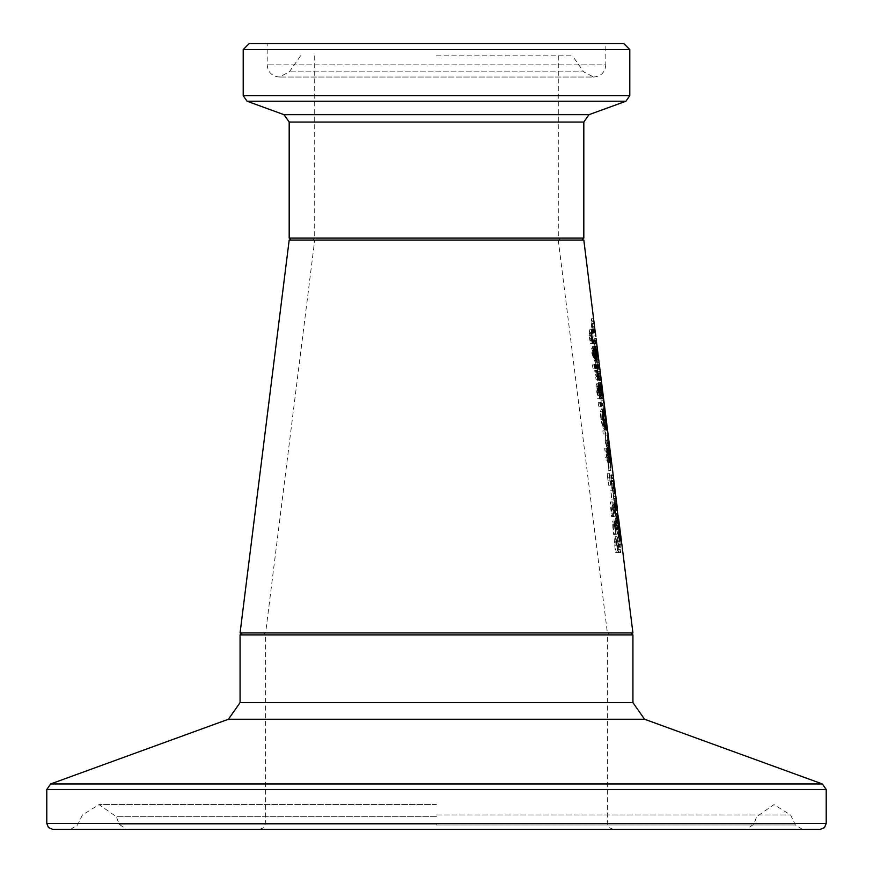 <?xml version="1.0" encoding="UTF-8"?>
<svg xmlns="http://www.w3.org/2000/svg" width="873" height="873" viewBox="0 0 873 873"><rect width="100%" height="100%" fill="white"/><g stroke="black" fill="none" stroke-linecap="round" stroke-linejoin="round"><path stroke-width="0.65" stroke-dasharray="4.37 3.27" d="M583.797 240.075L289.181 240.075M594.808 328.783L592.898 328.783L594.884 328.783L593.378 318.754L594.426 332.788L593.76 321.962L595.2 331.816L593.225 331.816L591.632 318.885L592.931 328.783M596.073 338.549L596.172 349.484L596.248 339.466M599.293 363.899L599.653 369.77L597.59 362.393L599.675 371.723L599.598 380.944L600.067 373.437L601.399 380.715L600.002 371.505L598.016 371.505L597.121 362.393L597.623 366.344L597.547 365.776L599.533 365.776M600.002 371.505L599.598 366.322M602.283 387.874L600.689 387.874L599.893 383.694L601.126 395.196L601.028 390.918L602.501 390.918L603.101 395.196L602.283 387.874L598.703 387.874L597.896 383.694L599.118 395.196L599.031 390.918L600.526 390.918L601.126 395.196L600.613 390.384M618.106 514.459L616.12 514.459L617.08 524.935L615.738 519.948L615.487 514.459L616.414 519.948L616.142 514.459L618.117 514.459L618.892 520.81M619.568 541.871L617.986 529.344L619.208 541.937L616.753 526.997L618.761 538.663L617.571 526.081L619.535 542.1L621.543 541.871L619.972 529.344M619.863 528.601L621.576 542.1L619.59 542.1M632.925 632.925L240.075 632.925M597.361 355.486L597.241 359.261L597.361 355.486L594.84 355.486L595.255 359.261L595.375 355.486M604.16 409.099L603.145 400.183L603.854 409.099L602.174 409.099L600.864 400.183L602.174 409.099M607.139 441.989L609.365 448.089L606.67 448.089L606.964 451.014L609.911 451.014L607.564 440.843L607.51 430.804L604.869 430.804L605.196 433.936L607.706 433.936L607.139 441.989L605.142 441.989L607.379 448.089L604.651 448.089L604.956 451.014L607.935 451.014L605.567 440.843L605.524 430.804L602.861 430.804L603.188 433.936L605.731 433.936L605.142 441.989M605.425 413.933L604.782 411.128L604.563 413.191L605.371 422.892L604.051 422.892L604.378 426.024L606.931 426.024L605.425 413.933L603.439 413.933L602.807 411.128L603.385 422.892L602.043 422.892L602.37 426.024L604.956 426.024L603.439 413.933M607.892 460.049L609.321 460.049L610.434 470.449L610.62 457.005L609.365 457.005L608.699 454.2L608.994 457.005L607.586 457.005L607.892 460.049L605.884 460.049L607.324 460.049L608.939 470.449L608.645 457.005L607.368 457.005L606.702 454.2L606.997 457.005L605.567 457.005L605.884 460.049M610.205 477.88L609.289 473.701L610.456 485.202L610.511 480.925L612.922 480.925L613.632 485.202L613.064 477.88L608.186 477.88L607.27 473.701L608.437 485.202L608.503 480.925L610.936 480.925L611.646 485.202L611.089 477.88L608.186 477.88M613.119 490.19L613.61 499.105L613.119 490.19L610.663 490.19L611.602 499.105L611.122 490.19M613.905 513.542L612.726 501.975L612.137 501.975L613.577 516.51L614.33 516.51L615.64 506.154L617.342 516.008L615.312 502.946L613.905 513.542L611.886 513.542L610.718 501.975L610.107 501.975L611.558 516.51L612.311 516.51L613.643 506.154L615.356 516.008L614.81 509.974L613.315 502.946L611.886 513.542M614.527 522.141L615.574 534.385L616.338 534.385L615.258 528.143L615.814 523.265L617.266 529.573L617.648 523.724L618.117 524.968L619.328 533.741L618.095 522.621L617.342 520.515L617.004 524.869L615.443 520.057L614.527 522.141L612.508 522.141L613.544 534.385L614.319 534.385L613.228 528.143L613.806 523.265L615.258 529.573L615.661 523.724L616.12 524.968L617.331 533.741L615.345 520.515L615.039 524.869L613.424 520.057L612.508 522.141M616.196 538.859L617.495 552.74L618.411 552.74L616.971 545.232L617.32 539.983L620.648 552.565L619.743 537.637L620.354 549.303L617.091 536.72L616.196 538.859L614.166 538.859L615.454 552.74L616.393 552.74L614.941 545.232L615.301 539.983L618.651 552.565L617.746 537.637L618.357 549.303L615.072 536.72L614.166 538.859M616.698 503.186L617.309 508.064M592.887 328.783L591.403 318.754L591.588 326.622L592.778 332.788L591.774 321.962L593.291 331.816M593.378 318.754L591.403 318.754M594.087 323.294L592.112 323.294M595.135 331.816L593.149 331.816M593.76 321.962L591.774 321.962M593.618 323.163L591.632 323.163M594.327 330.027L592.341 330.027M594.731 332.558L592.745 332.558M594.764 332.788L592.778 332.788M594.426 332.788L592.44 332.788M617.877 513.488L615.902 513.488L614.188 505.314L613.839 498.232L615.902 513.488M615.661 500.196L613.664 500.196M615.825 498.232L613.839 498.232M615.902 498.232L613.915 498.232M617.397 510.476L615.52 510.476M616.109 498.723L614.123 498.723M616.414 500.993L614.439 500.993M615.792 502.139L614.079 502.139L615.41 510.476L614.079 502.139M615.716 501.135L614.188 501.135M616.764 509.024L615.007 509.024M617.036 510.476L615.41 510.476M621.521 542.1L619.535 542.1L617.888 528.601M619.546 526.081L617.571 526.081L617.986 529.344M618.771 527.227L617.135 527.227M620.321 538.663L618.761 538.663M621.194 541.937L619.23 541.937M620.692 540.398L619.23 540.398M620.648 536.502L618.804 536.502M619.808 529.344L618.008 529.344M615.661 496.431L613.675 496.431L611.831 488.258L611.569 481.165L613.675 496.431M613.315 483.14L611.318 483.14M613.555 481.165L611.569 481.165M613.654 481.165L611.667 481.165M615.149 493.409L613.283 493.409M613.915 481.667L611.929 481.667M614.243 483.937L612.268 483.937M613.446 485.082L611.766 485.082L613.162 493.409L611.766 485.082M613.359 484.079L611.908 484.079M614.417 491.957L612.704 491.957M614.712 493.409L613.162 493.409M615.738 519.948L616.414 519.948M618.761 519.948L616.785 519.948M618.75 519.522L616.775 519.522M618.139 514.634L616.163 514.634M618.215 519.948L616.229 519.948M616.807 522.927L616.152 522.927M618.619 522.927L616.633 522.927M618.793 522.927L617.189 522.927M611.1 475.119L613.184 475.119M611.537 478.098L609.529 478.098L609.092 475.119M613.555 478.098L609.529 478.098M606.517 451.406L607.401 457.43L607.51 454.353L606.517 451.406L607.794 451.406M608.328 457.485L607.564 448.569L608.328 457.485L610.063 457.485M606.68 439.916L609.212 461.708L608.045 457.354L607.859 460.518L607.073 458.892L606.113 454.276L606.026 448.318L607.422 452.858L607.204 447.303L606.473 446.998L606.037 443.899L607.095 445.568L606.68 439.916L608.656 439.916M608.71 457.43L607.401 457.43M609.594 456.819L607.597 456.819M609.507 454.353L607.51 454.353M608.939 451.985L606.942 451.985M609.256 448.569L607.564 448.569M610.26 458.434L608.721 458.434M609.583 455.837L607.946 455.837M609.081 458.892L607.073 458.892M609.867 460.518L607.859 460.518M608.034 448.318L606.026 448.318M609.507 457.354L608.045 457.354M609.201 452.858L607.422 452.858M611.198 461.708L609.234 461.708M609.19 447.303L607.204 447.303M608.47 446.998L606.473 446.998M609.103 447.183L607.466 447.183M608.983 443.964L607.204 443.964M608.274 445.568L607.095 445.568M603.407 408.924L601.399 408.924L602.479 410.616M602.348 411.75L600.329 411.75L601.399 408.924M602.774 411.75L604.825 426.962L604.367 429.767L602.61 426.941L600.853 419.356L600.329 411.75M604.618 426.941L602.61 426.941M606.364 429.767L604.367 429.767M601.05 414.129L601.377 419.335L602.599 424.573L603.898 426.504L603.832 419.335L601.868 412.198L601.05 414.129L602.337 414.129M604.476 426.504L603.898 426.504M597.765 398.655L599.795 398.655L597.765 398.655L596.03 386.215L596.586 383.771L598.016 387.077L598.256 382.669L599.216 385.113L600.799 395.524M600.046 387.077L599.347 387.077M602.556 395.524L600.569 395.524L598.747 385.931L599.882 395.524M597.394 392.523L597.852 395.524L599.129 395.524L597.176 387.034L597.394 392.523L598.845 392.523M601.137 395.524L599.129 395.524M599.304 395.524L597.852 395.524M598.114 387.034L597.176 387.034M598.223 388.245L596.859 388.245M601.377 387.634L599.38 387.634M599.937 385.931L598.747 385.931M599.795 387.841L598.507 387.841M598.07 386.215L596.03 386.215M598.616 383.771L596.586 383.771M600.264 382.669L598.256 382.669M603.199 398.655L601.213 398.655M599.893 385.113L599.216 385.113M600.198 402.704L598.158 402.704L600.046 403.391L600.362 405.53L598.703 406.218L598.158 402.704M600.744 406.218L598.703 406.218M599.042 368.035L594.295 368.035L593.826 365.056L598.627 365.056M596.324 368.035L594.295 368.035M595.866 365.056L593.826 365.056M595.299 370.403L596.706 370.403L594.677 370.403L595.299 370.403L596.608 376.798L600.242 376.798M598.18 376.798L596.161 376.798L594.677 370.403M596.728 370.556L595.321 370.556M598.125 379.777L596.095 379.777L595.637 376.798M600.646 379.777L596.095 379.777M595.648 360.113L595.037 361.902L591.949 353.729L591.599 348.611L592.822 346.636L594.633 358.879L593.978 346.963L595.626 358.879M592.527 353.903L594.24 358.879L592.843 349.538L592.298 350.553L592.527 353.903L594.022 353.903M595.19 358.879L594.24 358.879M593.596 349.538L592.843 349.538M594.753 357.428L593.356 357.428M593.629 350.553L592.298 350.553M596.259 358.879L594.633 358.879M596.084 349.407L594.077 349.407M595.572 347.138L593.564 347.138M594.829 346.636L592.822 346.636M594.546 346.636L592.527 346.636M593.629 348.611L591.599 348.611M597.045 361.902L595.037 361.902M593.138 364.849L594.426 364.849L592.374 364.849L593.138 364.849L593.662 368.22L592.92 368.22L592.374 364.849M593.662 368.22L592.92 368.22M592.09 332.711L589.69 333.29L589.832 336.061L591.01 340.645L593.04 340.645M595.637 343.624L590.475 343.624L589.024 335.276L589.701 329.732L593.673 329.732M590.006 340.645L591.01 340.645M595.222 340.645L593.214 340.645M592.516 343.624L590.475 343.624M592.505 340.645L590.464 340.645M591.73 329.732L589.701 329.732M617.495 552.74L615.454 552.74M618.411 552.74L616.393 552.74M618.39 552.511L616.371 552.511M617.32 539.983L615.301 539.983M618.99 547.142L616.982 547.142M619.775 551.038L617.768 551.038M620.648 552.565L618.651 552.565M617.091 536.72L615.072 536.72M620.354 549.303L618.357 549.303M619.284 537.866L617.287 537.866M619.263 537.637L617.266 537.637M619.743 537.637L617.746 537.637M615.574 534.385L613.544 534.385M616.338 534.385L614.319 534.385M616.316 534.156L614.297 534.156M615.192 524.564L613.173 524.564M615.814 523.265L613.806 523.265M617.266 529.573L615.258 529.573M617.702 529.573L615.694 529.573M617.648 523.724L615.661 523.724M615.443 520.057L613.457 520.057M616.414 521.705L614.406 521.705M617.004 524.869L614.996 524.869M617.036 524.869L615.039 524.869M617.342 520.515L615.345 520.515M618.095 522.621L616.109 522.621M619.328 533.741L617.331 533.741M618.913 533.741L616.916 533.741M618.892 533.545L616.895 533.545M618.804 531.221L616.807 531.221M612.726 501.975L610.718 501.975M612.137 501.975L610.107 501.975M613.577 516.51L611.558 516.51M614.461 507.322L612.453 507.322M614.33 516.51L612.311 516.51M614.788 504.168L612.791 504.168M615.312 502.946L613.315 502.946M615.64 506.154L613.643 506.154M617.342 516.008L615.356 516.008M616.96 516.008L614.974 516.008M616.84 513.542L614.854 513.542M616.938 515.834L614.952 515.834M612.66 490.19L610.663 490.19M613.61 499.105L611.602 499.105M614.079 499.105L612.071 499.105M609.769 473.701L607.761 473.701M609.289 473.701L607.27 473.701M610.456 485.202L608.437 485.202M613.064 477.88L611.089 477.88M610.958 485.202L608.939 485.202M613.348 480.325L611.373 480.325M610.511 480.925L608.503 480.925M613.632 485.202L611.646 485.202M612.922 480.925L610.936 480.925M613.403 485.202L611.416 485.202M608.557 467.972L607.695 460.049L608.721 460.049L608.557 467.972L610.554 467.972L609.692 460.049L610.707 460.049L608.721 460.049M609.692 460.049L607.695 460.049M610.707 460.049L610.554 467.972M609.321 460.049L607.324 460.049M610.434 470.449L608.437 470.449M610.936 470.449L608.939 470.449M610.958 459.907L608.983 459.907M607.586 457.005L605.567 457.005M610.62 457.005L608.645 457.005M608.994 457.005L606.997 457.005M609.365 457.005L607.368 457.005M608.699 454.2L606.702 454.2M609.048 454.2L607.062 454.2M604.782 411.128L602.807 411.128M605.371 422.892L603.385 422.892M604.051 422.892L602.043 422.892M606.931 426.024L604.956 426.024M604.378 426.024L602.37 426.024M606.44 422.892L605.687 422.892L605.153 414.391L606.44 422.892L603.69 422.892L603.036 415.734L604.454 422.892M605.153 414.391L603.178 414.391M605.022 415.734L603.036 415.734M605.687 422.892L603.69 422.892M609.365 448.089L607.379 448.089M606.67 448.089L604.651 448.089M606.964 451.014L604.956 451.014M609.911 451.014L607.935 451.014M606.931 440.079L604.934 440.079M609.409 446.725L607.422 446.725M607.706 433.936L605.731 433.936M607.564 440.843L605.567 440.843M605.196 433.936L603.188 433.936M608.034 435.158L606.048 435.158M604.869 430.804L602.861 430.804M607.51 430.804L605.524 430.804M603.145 400.183L601.159 400.183M602.861 400.183L600.864 400.183M603.854 409.099L601.868 409.099M599.893 383.694L597.896 383.694M603.101 395.196L599.118 395.196M600.242 383.694L598.245 383.694M600.689 387.874L598.703 387.874M601.486 395.196L599.489 395.196M601.028 390.918L599.031 390.918M602.501 390.918L600.526 390.918M602.588 390.329L600.613 390.329M603.014 395.196L601.028 395.196M599.598 380.944L597.601 380.944L598.081 373.437L599.413 380.715L598.016 371.505M600.067 373.437L598.081 373.437M601.399 380.715L599.413 380.715M599.227 377.562L597.23 377.562L597.601 380.944M600.951 377.125L598.965 377.125M599.675 371.723L597.689 371.723L597.23 377.562M597.972 365.994L595.986 365.994L597.689 371.723M597.59 362.393L595.593 362.393L595.986 365.994M599.653 369.77L597.667 369.77L595.593 362.393M599.107 362.393L597.121 362.393L597.667 369.77M596.826 355.486L594.84 355.486M597.241 359.261L595.255 359.261M597.787 359.261L595.801 359.261M595.801 346.123L593.815 346.123L594.186 349.484L594.164 338.713L595.692 350.881L593.749 335.919L594.262 339.488L594.164 338.713L596.084 338.713M596.172 349.484L594.186 349.484M593.749 335.919L595.735 335.919L593.815 335.919L593.815 346.123M436.5 240.075L581.855 240.075L436.5 240.075M436.5 55.828L572.448 55.828L436.5 55.828M249.111 43.65L623.889 43.65M300.552 55.828L289.334 71.848L279.36 77.042C271.961 76.322 267.902 72.263 267.182 64.864L267.182 43.65L605.818 43.65L605.818 64.864L267.182 64.864L605.818 64.864C605.098 72.263 601.039 76.322 593.64 77.042L279.36 77.042L593.64 77.042L583.666 71.848L289.334 71.848L583.666 71.848L572.448 55.828M436.5 632.925L630.961 632.925L436.5 632.925M436.5 829.35L70.527 829.35L436.5 829.35M820.314 829.35L52.686 829.35M265.61 632.925L607.39 632.925L265.61 632.925L314.716 240.075L558.273 240.075L314.716 240.075M558.273 240.075L607.39 632.925M593.913 321.177L591.927 321.177M594.611 326.644L592.625 326.644M594.6 327.157L592.614 327.157M593.869 326.567L591.883 326.567M593.585 326.622L591.588 326.622M593.182 320.838L591.196 320.838M616.873 504.583L614.898 504.583M616.174 505.314L614.188 505.314M616.447 501.244L614.483 501.244M616.884 504.627L614.908 504.627M616.207 505.489L614.428 505.489M619.557 534.003L617.571 534.003M619.535 533.796L617.8 533.796M620.55 535.586L618.564 535.586M619.972 530.762L617.986 530.762M619.688 528.22L617.844 528.22M620.528 534.363L618.553 534.363M620.146 532.246L618.28 532.246M620.616 534.592L618.641 534.592M614.723 487.527L612.77 487.527M613.817 488.258L611.831 488.258M614.286 484.188L612.344 484.188M614.723 487.571L612.748 487.571M613.839 488.433L612.093 488.433M616.905 520.799L616.294 515.91M618.433 517.023L616.458 517.023M618.499 517.765L616.524 517.765M608.143 454.386L606.462 454.386M610.347 453.491L608.361 453.491M608.132 454.276L606.113 454.276M607.739 449.235L606.604 449.235M610.685 460.311L608.699 460.311M610.456 454.353L608.557 454.353M605.829 419.356L604.007 419.356M602.883 419.356L600.853 419.356M602.872 419.335L601.377 419.335M603.92 424.573L602.599 424.573M599.947 388.354L597.929 388.354M602.217 392.981L600.22 392.981M598.823 392.403L596.783 392.403M602.064 391.89L600.308 391.89M596.87 371.603L594.84 371.603M596.968 372.16L595.539 372.16M596.128 349.658L594.48 349.658M593.989 353.729L591.949 353.729M591.207 336.061L589.832 336.061M590.835 333.29L589.69 333.29M591.076 335.276L589.024 335.276M616.283 545.003L614.243 545.003M616.971 545.232L614.941 545.232M618.346 542.886L616.338 542.886M620.692 544.643L618.706 544.643M618.706 541.391L616.709 541.391M619.437 546.225L617.429 546.225M620.343 544.436L618.357 544.436M614.592 527.947L612.562 527.947M615.258 528.143L613.228 528.143M616.6 524.684L614.592 524.684M617.124 528.23L615.116 528.23M617.582 528.525L615.585 528.525M618.117 524.968L616.12 524.968M618.52 527.838L616.524 527.838M618.793 527.587L616.807 527.587M614.854 510.814L612.857 510.814M616.796 509.974L614.81 509.974M616.12 507.322L614.134 507.322M616.545 510.203L614.559 510.203M604.563 413.191L602.577 413.191M605.076 420.24L603.09 420.24M606.222 420.099L604.247 420.099M605.589 416.094L603.603 416.094M606.124 420.295L604.149 420.295M605.447 420.753L603.45 420.753M597.776 367.751L597.394 364.652M599.271 379.657L598.791 375.794M594.393 340.645L594.011 337.633M436.5 238.111L558.284 238.111L436.5 238.111M289.181 238.111L583.819 238.111M583.819 122.056L289.181 122.056M629.782 49.543L243.218 49.543M243.218 95.703L629.782 95.703M625.908 101.235L247.092 101.235M284.009 114.679L588.991 114.679M436.5 634.889L607.39 634.889L436.5 634.889M436.5 823.457L607.39 823.457L436.5 823.457M632.925 634.889L240.075 634.889M240.075 702.623L632.925 702.623M46.793 823.457L826.207 823.457M826.207 789.476L46.793 789.476M50.667 783.943L822.333 783.943M644.558 719.232L228.442 719.232M436.5 824.177L119.099 824.177L436.5 824.177M436.5 816.746L116.393 816.746L436.5 816.746M436.5 824.941L795.412 824.941L436.5 824.941M436.5 814.967L790.556 814.967L436.5 814.967M615.727 511.142L614.155 498.636M558.284 55.828L558.284 238.111L560.248 240.075M314.716 55.828L314.716 238.111L312.752 240.075M259.718 829.35L263.919 827.593L265.61 823.457L265.61 634.889L263.646 632.925M613.283 829.35L609.081 827.593L607.39 823.457L607.39 634.889L609.354 632.925M70.527 829.35L77.588 824.941L82.444 814.967L99.042 804.6L116.393 816.746L119.099 824.177L126.476 829.35M802.473 829.35L795.412 824.941L790.556 814.967L773.958 804.6L756.607 816.746L753.901 824.177L746.524 829.35M436.5 804.6L99.042 804.6L436.5 804.6"/><path stroke-width="1.31" d="M595.2 331.816L583.819 240.075L289.181 240.075L240.075 632.925L632.925 632.925L620.016 529.66L621.194 541.937L619.557 534.003L619.088 526.997L620.747 538.663L619.153 522.741L618.892 524.935L617.735 519.948L617.473 514.459L618.75 519.522L616.174 505.314L615.902 498.232L617.495 510.476L616.698 503.186M617.309 508.064L596.073 338.549M599.205 363.201L599.293 363.899M618.771 519.948L619.164 522.927L618.149 522.927M619.546 526.081L619.95 529.344M591.872 336.061L593.04 340.645L595.222 340.645L595.637 343.624L592.516 343.624L591.076 335.276L591.73 329.732L593.673 329.732L594.098 332.711L591.73 333.29L591.872 336.061L591.207 336.061M594.96 368.22L594.426 364.849L595.179 364.849L595.702 368.22L594.96 368.22L595.702 368.22M594.829 346.636L596.641 358.879L596.695 353.041L595.539 346.963L597.001 352.998L597.045 361.902L593.989 353.729L593.629 348.611L594.829 346.636M596.87 371.603L596.706 370.403L597.318 370.403L598.616 376.798L600.242 376.798L600.646 379.777L598.125 379.777L596.87 371.603M595.866 365.056L598.627 365.056L599.042 368.035L596.324 368.035L595.866 365.056M600.744 406.218L600.198 402.704L602.054 403.391L602.37 405.53L600.744 406.218M599.795 398.655L598.07 386.215L598.616 383.771L600.024 387.077L600.264 382.669L601.202 385.113L603.199 398.655L599.795 398.655L601.213 398.655L600.799 395.524M600.024 387.077L599.347 387.077M602.883 419.356L602.348 411.75L603.407 408.924L604.771 411.75L606.811 426.962L606.364 429.767L604.618 426.941L602.883 419.356M610.041 457.354L609.867 460.518L608.132 454.276L608.034 448.318L609.419 452.858L609.19 447.303L608.47 446.998L608.034 443.899L609.081 445.568L608.656 439.916L611.198 461.708L609.507 457.354M611.537 478.098L611.1 475.119L613.184 475.119L613.555 478.098L611.537 478.098L611.198 475.119M614.33 484.188L615.661 496.431L613.817 488.258L613.654 481.165L615.269 493.409L614.286 484.188M616.993 509.024L616.163 501.135L616.764 509.024M615.269 493.409L614.712 493.409M614.69 491.957L613.905 484.079L614.417 491.957M613.905 484.079L613.359 484.079M618.4 519.948L617.735 519.948M609.398 457.43L609.507 454.353L608.525 451.406L609.398 457.43L608.71 457.43M608.525 451.406L607.794 451.406M609.55 448.569L610.707 458.434L609.256 448.569M609.081 445.568L608.274 445.568M602.479 410.616L602.774 411.75L604.771 411.75M604.793 426.504L604.847 427.541M605.906 426.504L605.818 419.335L603.876 412.198L603.057 414.129L603.396 419.335L604.607 424.573L605.906 426.504L604.476 426.504M603.876 412.198L602.326 412.198M599.533 395.524L600.569 395.524M599.194 387.034L599.882 395.524L601.137 395.524L599.947 388.354L599.194 387.034L598.114 387.034M601.53 395.524L602.556 395.524L600.744 385.931L601.53 395.524L599.304 395.524M598.889 388.245L598.223 388.245M600.744 385.931L599.937 385.931M600.515 387.841L599.795 387.841M601.202 385.113L599.893 385.113M602.054 403.391L600.297 403.391M602.37 405.53L600.635 405.53M596.619 365.056L597.045 368.035M597.318 370.403L596.706 370.403M597.339 370.556L596.728 370.556M598.616 376.798L597.667 376.798M598.18 376.798L598.125 379.777M595.626 358.879L595.648 360.113M594.862 349.538L594.557 353.903L596.259 358.879L594.862 349.538L593.596 349.538M596.641 358.879L595.19 358.879M595.386 357.428L594.753 357.428M594.327 350.553L593.629 350.553M595.179 364.849L594.426 364.849M591.665 329.732L591.839 332.711M591.01 340.645L592.505 340.645M593.214 340.645L593.64 343.624M592.461 332.711L590.803 332.711M594.098 332.711L592.09 332.711M605.818 43.65L249.111 43.65L243.218 49.543L629.782 49.543L623.889 43.65L267.182 43.65M436.5 829.35L820.314 829.35L824.516 827.593L826.207 823.457L46.793 823.457L48.484 827.593L52.686 829.35L436.5 829.35M608.601 449.235L607.739 449.235M606.811 426.962L604.825 426.962M603.057 414.129L602.337 414.129M604.607 424.573L603.92 424.573M599.424 392.523L598.845 392.523M597.558 372.16L596.968 372.16M591.73 333.29L590.835 333.29M629.782 49.543L629.782 95.703L243.218 95.703L247.092 101.235L625.908 101.235L588.991 114.679L284.009 114.679L289.181 122.056L583.819 122.056L583.819 238.111L289.181 238.111L291.146 240.075M46.793 823.457L46.793 789.476L826.207 789.476L822.333 783.943L50.667 783.943L228.442 719.232L644.558 719.232L632.925 702.623L240.075 702.623L240.075 634.889L632.925 634.889L630.961 632.925M595.288 331.816L595.866 336.465M583.819 238.111L581.855 240.075M289.181 122.056L289.181 238.111M243.218 49.543L243.218 95.703M629.782 95.703L625.908 101.235M284.009 114.679L247.092 101.235M588.991 114.679L583.819 122.056M240.075 634.889L242.039 632.925M632.925 702.623L632.925 634.889M826.207 823.457L826.207 789.476M46.793 789.476L50.667 783.943M644.558 719.232L822.333 783.943M228.442 719.232L240.075 702.623"/></g></svg>
